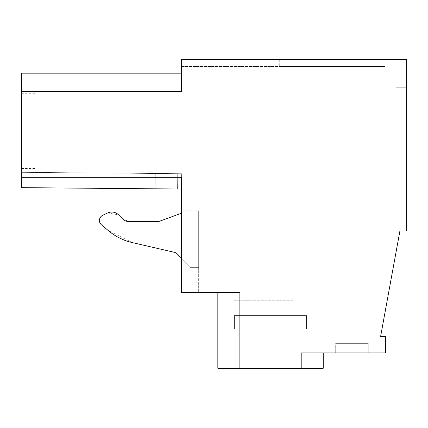 <?xml version="1.0" encoding="UTF-8"?>
<svg xmlns="http://www.w3.org/2000/svg" width="428" height="428" viewBox="0 0 428 428"><rect width="100%" height="100%" fill="white"/><g stroke="black" fill="none" stroke-linecap="round" stroke-linejoin="round"><path stroke-width="0.32" stroke-dasharray="2.14 1.6" d="M301.2 368.273L301.2 352.94L301.2 368.273L301.2 352.94L301.2 368.273L301.2 352.94L301.2 368.273L301.2 352.94L301.2 368.273L301.2 352.94L301.2 368.273L301.2 352.94L301.2 368.273L301.2 352.94L301.2 368.273L301.2 352.94L301.2 368.273L301.2 352.94L301.2 368.273L301.2 352.94L301.2 368.273L301.2 352.94L301.2 368.273L301.2 352.94L301.2 368.273L301.2 352.94L301.2 368.273L301.2 352.94L301.2 368.273L301.2 352.94L301.2 368.273L301.2 352.94L301.2 368.273L301.2 352.94L301.2 368.273L301.2 352.94L301.2 368.273L301.2 352.94L301.2 368.273L301.2 352.94L301.2 368.273L301.2 352.94L301.2 368.273L217.831 368.273L239.873 368.273L217.831 368.273L239.873 368.273L217.831 368.273L239.873 368.273L217.831 368.273L239.873 368.273L217.831 368.273L239.873 368.273L217.831 368.273L239.873 368.273L217.831 368.273L239.873 368.273L217.831 368.273L239.873 368.273L217.831 368.273L239.873 368.273L217.831 368.273L239.873 368.273L217.831 368.273L239.873 368.273L217.831 368.273L239.873 368.273L217.831 368.273L239.873 368.273L217.831 368.273L239.873 368.273L217.831 368.273L239.873 368.273L217.831 368.273L239.873 368.273L217.831 368.273L239.873 368.273L217.831 368.273L239.873 368.273L217.831 368.273L239.873 368.273L217.831 368.273L239.873 368.273L217.831 368.273L217.831 292.575L239.873 292.575L239.873 368.273L239.873 292.575L181.419 292.575L181.419 177.545L181.419 189.048L181.419 177.545L181.419 189.048L181.419 177.545L181.419 189.048L181.419 177.545L181.419 189.048L181.419 177.545L181.419 189.048L181.419 177.545L181.419 189.048L181.419 177.545L181.419 189.048L181.419 177.545L181.419 189.048L181.419 177.545L181.419 189.048L181.419 177.545L181.419 189.048L181.419 177.545L181.419 189.048L181.419 177.545L181.419 189.048L181.419 177.545L181.419 189.048L181.419 177.545L181.419 189.048L181.419 177.545L181.419 189.048L181.419 177.545L181.419 189.048L181.419 177.545L181.419 189.048L181.419 177.545L181.419 189.048L181.419 177.545L181.419 189.048L181.419 177.545L21.4 177.545L21.4 187.651L181.419 189.048L181.419 177.545L21.4 177.545L21.4 187.651L181.419 189.048L21.4 187.651L21.4 172.318L181.649 173.715L155.262 173.484L181.649 173.715L155.262 173.484L181.649 173.715L155.262 173.484L181.649 173.715L155.262 173.484L181.649 173.715L155.262 173.484L181.649 173.715L155.262 173.484L181.649 173.715L155.262 173.484L181.649 173.715L155.262 173.484L181.649 173.715L155.262 173.484L181.649 173.715L155.262 173.484L181.649 173.715L155.262 173.484L181.649 173.715L155.262 173.484L181.649 173.715L155.262 173.484L181.649 173.715L155.262 173.484L181.649 173.715L155.262 173.484L181.649 173.715L155.262 173.484L181.649 173.715L155.262 173.484L181.649 173.715L155.262 173.484L181.649 173.715L155.262 173.484L181.649 173.715L155.262 173.484L155.129 188.818L181.515 189.048L21.4 187.651L21.4 172.318L155.262 173.484L155.129 188.818L181.419 189.048L21.4 187.651L21.4 172.318L155.262 173.484L155.129 188.818L181.515 189.048L21.4 187.651L21.4 172.318L155.262 173.484L155.129 188.818L181.419 189.048L21.4 187.651L21.4 172.318L155.262 173.484L155.129 188.818L181.515 189.048L21.4 187.651L21.4 172.318L155.262 173.484L155.129 188.818L177.588 189.01L155.129 188.818L155.262 173.484L21.4 172.318L155.262 173.484L155.129 188.818L155.262 173.484L21.4 172.318L155.262 173.484L155.129 188.818L155.262 173.484L21.4 172.318L155.262 173.484L155.129 188.818L155.262 173.484L21.4 172.318L155.262 173.484L155.129 188.818L155.262 173.484L21.4 172.318L155.262 173.484L155.129 188.818L155.262 173.484L21.4 172.318L155.262 173.484L155.129 188.818L155.262 173.484L21.4 172.318L155.262 173.484L155.129 188.818L155.262 173.484L21.4 172.318L155.262 173.484L155.129 188.818L155.262 173.484L21.4 172.318L155.262 173.484L155.129 188.818L155.262 173.484L21.4 172.318L155.262 173.484L155.129 188.818L155.262 173.484L21.4 172.318L155.262 173.484L155.129 188.818L155.262 173.484L21.4 172.318L155.262 173.484L155.129 188.818L155.262 173.484L21.4 172.318L155.262 173.484L155.129 188.818L155.262 173.484L21.4 172.318L155.262 173.484L155.129 188.818L155.262 173.484L21.4 172.318L155.262 173.484L155.129 188.818L155.262 173.484L21.4 172.318L155.262 173.484L155.129 188.818L155.262 173.484L21.4 172.318L155.262 173.484L155.129 188.818L155.262 173.484L21.4 172.318L155.262 173.484L155.129 188.818L21.4 187.651L21.4 172.318L21.4 187.651L21.4 172.318L21.4 187.651L21.4 172.318L21.4 187.651L21.4 172.318L21.4 187.651L21.4 172.318L21.4 187.651L21.4 172.318L21.4 187.651L21.4 172.318L21.4 187.651L21.4 172.318L21.4 187.651L21.4 172.318L21.4 187.651L21.4 172.318L21.4 187.651L21.4 172.318L21.4 187.651L21.4 172.318L21.4 187.651L21.4 172.318L21.4 187.651L21.4 172.318L21.4 187.651L21.4 172.318L21.4 187.651L21.4 172.318L21.4 187.651L21.4 172.318L21.4 187.651L21.4 172.318L21.4 187.651L181.515 189.048L21.4 187.651L181.515 189.048L21.4 187.651L159.917 188.86L21.4 187.651L21.4 73.183L21.4 91.389L21.4 73.183L21.4 91.389L21.4 73.183L21.4 91.389L21.4 73.183L21.4 91.389L21.4 73.183L21.4 91.389L21.4 73.183L21.4 91.389L21.4 73.183L21.4 91.389L21.4 73.183L21.4 91.389L21.4 73.183L21.4 91.389L21.4 73.183L21.4 91.389L21.4 73.183L21.4 91.389L21.4 73.183L21.4 91.389L21.4 73.183L21.4 91.389L21.4 73.183L21.4 91.389L21.4 73.183L21.4 91.389L21.4 73.183L21.4 91.389L21.4 73.183L21.4 91.389L21.4 73.183L21.4 91.389L21.4 73.183L21.4 91.389L21.4 73.183L21.4 91.389L181.419 91.389L181.419 59.727L406.6 59.727L406.6 230.976L399.913 230.976L380.583 336.649L385.521 336.649L385.521 352.94L301.2 352.94L301.2 368.273L323.236 368.273L301.2 368.273L323.236 368.273L301.2 368.273L323.236 368.273L301.2 368.273L323.236 368.273L301.2 368.273L323.236 368.273L301.2 368.273L323.236 368.273L301.2 368.273L323.236 368.273L301.2 368.273L323.236 368.273L301.2 368.273L323.236 368.273L301.2 368.273L323.236 368.273L301.2 368.273L323.236 368.273L301.2 368.273L323.236 368.273L301.2 368.273L323.236 368.273L301.2 368.273L323.236 368.273L301.2 368.273L323.236 368.273L301.2 368.273L323.236 368.273L301.2 368.273L323.236 368.273L301.2 368.273L323.236 368.273L301.2 368.273L323.236 368.273L301.2 368.273L323.236 368.273L301.2 368.273L323.236 368.273L323.236 352.94L301.2 352.94L323.236 352.94L301.2 352.94L323.236 352.94L301.2 352.94L323.236 352.94L301.2 352.94L323.236 352.94L301.2 352.94L323.236 352.94L301.2 352.94L323.236 352.94L301.2 352.94L323.236 352.94L301.2 352.94L323.236 352.94L301.2 352.94L323.236 352.94L301.2 352.94L323.236 352.94L301.2 352.94L323.236 352.94L301.2 352.94L323.236 352.94L301.2 352.94L323.236 352.94L301.2 352.94L323.236 352.94L301.2 352.94L323.236 352.94L301.2 352.94L323.236 352.94L301.2 352.94L323.236 352.94L301.2 352.94L323.236 352.94L301.2 352.94L323.236 352.94L301.2 352.94L323.236 352.94L301.2 352.94L323.236 352.94L323.236 368.273M248.117 368.273L306.946 368.273L248.117 368.273M239.873 368.273L239.873 292.575L239.873 368.273L239.873 292.575L239.873 368.273L239.873 292.575L239.873 368.273L239.873 292.575L239.873 368.273L239.873 292.575L239.873 368.273L239.873 292.575L239.873 368.273L239.873 292.575L239.873 368.273L239.873 292.575L239.873 368.273L239.873 292.575L239.873 368.273L239.873 292.575L239.873 368.273L239.873 292.575L239.873 368.273L239.873 292.575L239.873 368.273L239.873 292.575L239.873 368.273L239.873 292.575L239.873 368.273L239.873 292.575L239.873 368.273L239.873 292.575L239.873 368.273L239.873 292.575L239.873 368.273L239.873 292.575L239.873 368.273L239.873 292.575L239.873 368.273L239.873 292.575L239.873 368.273L239.873 292.575L217.831 292.575L239.873 292.575L217.831 292.575L239.873 292.575L217.831 292.575L239.873 292.575L217.831 292.575L239.873 292.575L217.831 292.575L239.873 292.575L217.831 292.575L239.873 292.575L217.831 292.575L239.873 292.575L217.831 292.575L239.873 292.575L217.831 292.575L239.873 292.575L217.831 292.575L239.873 292.575L217.831 292.575L239.873 292.575L217.831 292.575L239.873 292.575L217.831 292.575L239.873 292.575L217.831 292.575L239.873 292.575L217.831 292.575L239.873 292.575L217.831 292.575L239.873 292.575L217.831 292.575L239.873 292.575L217.831 292.575L239.873 292.575L217.831 292.575L239.873 292.575L217.831 292.575L239.873 292.575L217.831 292.575L217.831 368.273M101.49 224.871C98.44 221.206 98.863 218.002 102.757 215.257A5.751 5.751 0 0 0 101.49 224.871L108.247 230.537L132.386 242.617L175.191 252.499L190.043 267.356L198.667 267.356L198.667 210.817L181.419 210.817L198.667 210.817L181.419 210.817L181.419 292.575L198.667 292.575L181.419 292.575L181.419 210.817L181.419 213.251L181.419 210.817L181.419 213.251L158.424 221.624L129.299 221.624L122.52 218.82L118.551 214.845A9.582 9.582 0 0 0 107.728 212.941L102.757 215.257A5.751 5.751 0 0 0 101.49 224.871L108.247 230.537A57.491 57.491 0 0 0 132.386 242.617L175.191 252.499L190.043 267.356L198.667 267.356L198.667 210.817L198.667 292.575L198.667 210.817L181.419 210.817L181.419 213.251L158.424 221.624L129.299 221.624A9.582 9.582 0 0 1 122.52 218.82A9.582 9.582 0 0 0 129.299 221.624L158.424 221.624M21.4 73.183L181.419 73.183L21.4 73.183L181.419 73.183L21.4 73.183L181.419 73.183L21.4 73.183L181.419 73.183L21.4 73.183L181.419 73.183L21.4 73.183L181.419 73.183L21.4 73.183L181.419 73.183L21.4 73.183L181.419 73.183L21.4 73.183L181.419 73.183L21.4 73.183L181.419 73.183L21.4 73.183L21.4 91.389L181.419 91.389L181.419 73.183L181.419 91.389L181.419 73.183L181.419 91.389L181.419 73.183L181.419 91.389L181.419 73.183L181.419 91.389L181.419 73.183L181.419 91.389L181.419 73.183L181.419 91.389L181.419 73.183L181.419 91.389L181.419 73.183L181.419 91.389L181.419 73.183L181.419 91.389L181.419 73.183L181.419 91.389L181.419 73.183L181.419 91.389L181.419 73.183L181.419 91.389L181.419 73.183L181.419 91.389L181.419 73.183L181.419 91.389L181.419 73.183L181.419 91.389L181.419 73.183L181.419 91.389L181.419 73.183L181.419 91.389L181.419 73.183L181.419 91.389L181.419 73.183L181.419 91.389L181.419 73.183L181.419 91.389L181.419 73.183L181.419 91.389L21.4 91.389M21.4 131.112L21.4 168.488L21.4 131.112M181.419 59.727L181.419 66.436L385.04 66.436L279.286 66.436L385.04 66.436L385.04 59.727L385.04 66.436L181.419 66.436L181.419 59.727L385.04 59.727L385.04 66.436L385.04 59.727L385.04 66.436L385.04 59.727L385.04 66.436L385.04 59.727L385.04 66.436L385.04 59.727L385.04 66.436L385.04 59.727L385.04 66.436L385.04 59.727L385.04 66.436L385.04 59.727L385.04 66.436L385.04 59.727L385.04 66.436L385.04 59.727L385.04 66.436L385.04 59.727L385.04 66.436L385.04 59.727L385.04 66.436L385.04 59.727L385.04 66.436L385.04 59.727L385.04 66.436L385.04 59.727L385.04 66.436L385.04 59.727L385.04 66.436L385.04 59.727L385.04 66.436L385.04 59.727L385.04 66.436L385.04 59.727L385.04 66.436L385.04 59.727L385.04 66.436L385.04 59.727L181.419 59.727M406.6 217.831L406.6 87.248L396.06 87.248L396.06 217.831L396.06 87.248L406.6 87.248L396.06 87.248L396.06 217.831L396.06 87.248L406.6 87.248L396.06 87.248L396.06 217.831L396.06 87.248L406.6 87.248L396.06 87.248L406.6 87.248L396.06 87.248L396.06 217.831L396.06 87.248L396.06 217.831L396.06 87.248L406.6 87.248L396.06 87.248L406.6 87.248L396.06 87.248L396.06 217.831L396.06 87.248L396.06 217.831L396.06 87.248L406.6 87.248L396.06 87.248L406.6 87.248L396.06 87.248L396.06 217.831L396.06 87.248L406.6 87.248L396.06 87.248L396.06 217.831L396.06 87.248L396.06 217.831L396.06 87.248L406.6 87.248L396.06 87.248L406.6 87.248L396.06 87.248L396.06 217.831L396.06 87.248L396.06 217.831L396.06 87.248L406.6 87.248L396.06 87.248L406.6 87.248L396.06 87.248L396.06 217.831L396.06 87.248L396.06 217.831L396.06 87.248L406.6 87.248L396.06 87.248L406.6 87.248L396.06 87.248L396.06 217.831L396.06 87.248L396.06 217.831L396.06 87.248L406.6 87.248L396.06 87.248L396.06 217.831L396.06 87.248L406.6 87.248L396.06 87.248L406.6 87.248L396.06 87.248L396.06 217.831L396.06 87.248L406.6 87.248L396.06 87.248L396.06 217.831L396.06 87.248L396.06 217.831L396.06 87.248L406.6 87.248L396.06 87.248L396.06 217.831L396.06 87.248L406.6 87.248L406.6 217.831L406.6 87.248L406.6 217.831L406.6 87.248L406.6 217.831L406.6 87.248L406.6 217.831L406.6 87.248L406.6 217.831L406.6 87.248L406.6 217.831L406.6 87.248L406.6 217.831L406.6 87.248L406.6 217.831L406.6 87.248L406.6 217.831L406.6 87.248L406.6 217.831L406.6 87.248L406.6 217.831L406.6 87.248L406.6 217.831L406.6 87.248L406.6 217.831L406.6 87.248L406.6 217.831L406.6 87.248L406.6 217.831L406.6 87.248L406.6 217.831L406.6 87.248L406.6 217.831L406.6 87.248L406.6 217.831L406.6 87.248L406.6 217.831L406.6 87.248L406.6 217.831L406.6 87.248L406.6 217.831L396.06 217.831L406.6 217.831M335.691 352.94L368.273 352.94L335.691 352.94L368.273 352.94L335.691 352.94L368.273 352.94L335.691 352.94L368.273 352.94L335.691 352.94L368.273 352.94L335.691 352.94L368.273 352.94L335.691 352.94L368.273 352.94L335.691 352.94L368.273 352.94L335.691 352.94L368.273 352.94L335.691 352.94L368.273 352.94L335.691 352.94L368.273 352.94L335.691 352.94L368.273 352.94L335.691 352.94L368.273 352.94L335.691 352.94L368.273 352.94L335.691 352.94L368.273 352.94L335.691 352.94L368.273 352.94L335.691 352.94L368.273 352.94L335.691 352.94L368.273 352.94L335.691 352.94L368.273 352.94L335.691 352.94L368.273 352.94L335.691 352.94L368.273 352.94L335.691 352.94L335.691 343.358L368.273 343.358L335.691 343.358L368.273 343.358L335.691 343.358L368.273 343.358L335.691 343.358L368.273 343.358L335.691 343.358L368.273 343.358L335.691 343.358L368.273 343.358L335.691 343.358L368.273 343.358L335.691 343.358L368.273 343.358L335.691 343.358L368.273 343.358L335.691 343.358L368.273 343.358L335.691 343.358L368.273 343.358L335.691 343.358L368.273 343.358L335.691 343.358L368.273 343.358L335.691 343.358L368.273 343.358L335.691 343.358L368.273 343.358L335.691 343.358L368.273 343.358L335.691 343.358L368.273 343.358L335.691 343.358L368.273 343.358L335.691 343.358L368.273 343.358L335.691 343.358L368.273 343.358L335.691 343.358L368.273 343.358L335.691 343.358L335.691 352.94M292.95 300.237L234.121 300.237L292.95 300.237M234.132 300.237L248.117 300.237M198.667 267.356L198.667 210.817L181.419 210.817L198.667 210.817L198.667 267.356L190.043 267.356L198.667 267.356M21.4 177.545L181.419 177.545L21.4 177.545M181.419 189.048L21.4 187.651L181.515 189.048L21.4 187.651L181.419 189.048L159.917 188.86L160.051 173.527L159.917 188.86L160.051 173.527L159.917 188.86L160.051 173.527L159.917 188.86L160.051 173.527L159.917 188.86L160.051 173.527L159.917 188.86L160.051 173.527L159.917 188.86L160.051 173.527L159.917 188.86L160.051 173.527L159.917 188.86L160.051 173.527L159.917 188.86L160.051 173.527L159.917 188.86L160.051 173.527L159.917 188.86L160.051 173.527L159.917 188.86L160.051 173.527L159.917 188.86L160.051 173.527L159.917 188.86L160.051 173.527L159.917 188.86L160.051 173.527L159.917 188.86L160.051 173.527L159.917 188.86L160.051 173.527L159.917 188.86L160.051 173.527L159.917 188.86L160.051 173.527L159.917 188.86L160.051 173.527L159.917 188.86L181.515 189.048L21.4 187.651L181.515 189.048L21.4 187.651L181.515 189.048L21.4 187.651L181.515 189.048L21.4 187.651L181.515 189.048L21.4 187.651L181.515 189.048L21.4 187.651L181.515 189.048L21.4 187.651L181.419 189.048L177.588 189.01L177.722 173.682L177.588 189.01L177.722 173.682L177.588 189.01L177.722 173.682L177.588 189.01L177.722 173.682L177.588 189.01L177.722 173.682L177.588 189.01L177.722 173.682L177.588 189.01L177.722 173.682L177.588 189.01L177.722 173.682L177.588 189.01L177.722 173.682L177.588 189.01L177.722 173.682L177.588 189.01L177.722 173.682L177.588 189.01L177.722 173.682L177.588 189.01L177.722 173.682L177.588 189.01L177.722 173.682L177.588 189.01L177.722 173.682L177.588 189.01L177.722 173.682L177.588 189.01L177.722 173.682L177.588 189.01L177.722 173.682L177.588 189.01L177.722 173.682L177.588 189.01L177.722 173.682L177.588 189.01L177.722 173.682L177.588 189.01L177.722 173.682L177.588 189.01L177.722 173.682L177.588 189.01L177.722 173.682L177.588 189.01L177.722 173.682L177.588 189.01L177.722 173.682L177.588 189.01L177.722 173.682L177.588 189.01L177.722 173.682L177.588 189.01L177.722 173.682L177.588 189.01L177.722 173.682L177.588 189.01L177.722 173.682L177.588 189.01L177.722 173.682L177.588 189.01L177.722 173.682L177.588 189.01L177.722 173.682L177.588 189.01L177.722 173.682L177.588 189.01L177.722 173.682L177.588 189.01L177.722 173.682L177.588 189.01L177.722 173.682L177.588 189.01L177.722 173.682L177.588 189.01L177.722 173.682L177.588 189.01L177.722 173.682L177.588 189.01L177.722 173.682L177.588 189.01L181.515 189.048L21.4 187.651L181.419 189.048M107.728 212.941L118.551 214.845A9.582 9.582 0 0 0 107.728 212.941L102.757 215.257M175.191 252.499L181.419 258.731M122.52 218.82L118.551 214.845M181.515 189.048L181.649 173.715L181.515 189.048M34.855 131.112L34.855 168.488L34.855 131.112M279.286 59.727L279.286 66.436L279.286 59.727M368.273 352.94L368.273 343.358L368.273 352.94M306.491 328.988L234.581 328.988L306.491 328.988L306.491 315.57L306.946 315.57L234.121 315.57L306.946 315.57L234.121 315.57L306.946 315.57L234.121 315.57L306.946 315.57L234.121 315.57L306.946 315.57L234.121 315.57L306.946 315.57L234.121 315.57L306.946 315.57L234.121 315.57L306.946 315.57L234.121 315.57L306.946 315.57L234.121 315.57L306.946 315.57L234.121 315.57L306.946 315.57L234.121 315.57L306.946 315.57L234.121 315.57L306.946 315.57L234.121 315.57L306.946 315.57L234.121 315.57L306.946 315.57L234.121 315.57L306.946 315.57L234.121 315.57L306.946 315.57L234.121 315.57L306.946 315.57L234.121 315.57L306.946 315.57L234.121 315.57L306.491 315.57L306.491 328.988L234.581 328.988L234.581 315.57L234.121 315.57L277.986 315.57L234.581 315.57L234.581 328.988L306.491 328.988L234.581 328.988L306.491 328.988L306.491 315.57L306.491 328.988L277.986 328.988L277.986 315.57L277.986 328.988L277.986 315.57L277.986 328.988L263.086 328.988L263.086 315.57L263.086 328.988L263.086 315.57L263.086 328.988L234.581 328.988L234.581 315.57L234.581 328.988L306.491 328.988L234.581 328.988L306.491 328.988L306.491 315.57L306.491 328.988L277.986 328.988L277.986 315.57L277.986 328.988L277.986 315.57L277.986 328.988L263.086 328.988L263.086 315.57L263.086 328.988L263.086 315.57L263.086 328.988L234.581 328.988L234.581 315.57L234.581 328.988L306.491 328.988L234.581 328.988L306.491 328.988L306.491 315.57L306.491 328.988L277.986 328.988L277.986 315.57L277.986 328.988L277.986 315.57L277.986 328.988L263.086 328.988L263.086 315.57L263.086 328.988L263.086 315.57L263.086 328.988L234.581 328.988L234.581 315.57L234.581 328.988L306.491 328.988L234.581 328.988L306.491 328.988L306.491 315.57L306.491 328.988L277.986 328.988L277.986 315.57L277.986 328.988L277.986 315.57L277.986 328.988L263.086 328.988L263.086 315.57L263.086 328.988L263.086 315.57L263.086 328.988L234.581 328.988L234.581 315.57L234.581 328.988L306.491 328.988L234.581 328.988L306.491 328.988L306.491 315.57L306.491 328.988L277.986 328.988L277.986 315.57L277.986 328.988L277.986 315.57L277.986 328.988L263.086 328.988L263.086 315.57L263.086 328.988L263.086 315.57L263.086 328.988L234.581 328.988L234.581 315.57L234.581 328.988L306.491 328.988L234.581 328.988L306.491 328.988L306.491 315.57L306.491 328.988L277.986 328.988L277.986 315.57L277.986 328.988L277.986 315.57L277.986 328.988L263.086 328.988L263.086 315.57L263.086 328.988L263.086 315.57L263.086 328.988L234.581 328.988L234.581 315.57L234.581 328.988L306.491 328.988L234.581 328.988L306.491 328.988L306.491 315.57L306.491 328.988L277.986 328.988L277.986 315.57L277.986 328.988L277.986 315.57L277.986 328.988L263.086 328.988L263.086 315.57L263.086 328.988L263.086 315.57L263.086 328.988L234.581 328.988L234.581 315.57L234.581 328.988L306.491 328.988L234.581 328.988L306.491 328.988L306.491 315.57L306.491 328.988L277.986 328.988L277.986 315.57L277.986 328.988L277.986 315.57L277.986 328.988L263.086 328.988L263.086 315.57L263.086 328.988L263.086 315.57L263.086 328.988L234.581 328.988L234.581 315.57L234.581 328.988L306.491 328.988L234.581 328.988L306.491 328.988L306.491 315.57L306.491 328.988L277.986 328.988L277.986 315.57L277.986 328.988L277.986 315.57L277.986 328.988L263.086 328.988L263.086 315.57L263.086 328.988L263.086 315.57L263.086 328.988L234.581 328.988L234.581 315.57L234.581 328.988L306.491 328.988L234.581 328.988L306.491 328.988L306.491 315.57L306.491 328.988L277.986 328.988L277.986 315.57L277.986 328.988L277.986 315.57L277.986 328.988L263.086 328.988L263.086 315.57L263.086 328.988L263.086 315.57L263.086 328.988L234.581 328.988L234.581 315.57L234.581 328.988L306.491 328.988L234.581 328.988L306.491 328.988L306.491 315.57L306.491 328.988L277.986 328.988L277.986 315.57L277.986 328.988L277.986 315.57L277.986 328.988L263.086 328.988L263.086 315.57L263.086 328.988L263.086 315.57L263.086 328.988L234.581 328.988L234.581 315.57L234.581 328.988L306.491 328.988L234.581 328.988L306.491 328.988L306.491 315.57L306.491 328.988L277.986 328.988L277.986 315.57L277.986 328.988L277.986 315.57L277.986 328.988L263.086 328.988L263.086 315.57L263.086 328.988L263.086 315.57L263.086 328.988L234.581 328.988L234.581 315.57L234.581 328.988L306.491 328.988L234.581 328.988L306.491 328.988L306.491 315.57L306.491 328.988L277.986 328.988L277.986 315.57L277.986 328.988L277.986 315.57L277.986 328.988L263.086 328.988L263.086 315.57L263.086 328.988L263.086 315.57L263.086 328.988L234.581 328.988L234.581 315.57L234.581 328.988L306.491 328.988L234.581 328.988L306.491 328.988L306.491 315.57L306.491 328.988L277.986 328.988L277.986 315.57L277.986 328.988L277.986 315.57L277.986 328.988L263.086 328.988L263.086 315.57L263.086 328.988L263.086 315.57L263.086 328.988L234.581 328.988L234.581 315.57L234.581 328.988L306.491 328.988L234.581 328.988L306.491 328.988L306.491 315.57L306.491 328.988L277.986 328.988L277.986 315.57L277.986 328.988L277.986 315.57L277.986 328.988L263.086 328.988L263.086 315.57L263.086 328.988L263.086 315.57L263.086 328.988L234.581 328.988L234.581 315.57L234.581 328.988L306.491 328.988L234.581 328.988L306.491 328.988L306.491 315.57L306.491 328.988L277.986 328.988L277.986 315.57L277.986 328.988L277.986 315.57L277.986 328.988L263.086 328.988L263.086 315.57L263.086 328.988L263.086 315.57L263.086 328.988L234.581 328.988L234.581 315.57L234.581 328.988L306.491 328.988L234.581 328.988L306.491 328.988L306.491 315.57L306.491 328.988L277.986 328.988L277.986 315.57L277.986 328.988L277.986 315.57L277.986 328.988L263.086 328.988L263.086 315.57L263.086 328.988L263.086 315.57L263.086 328.988L234.581 328.988L234.581 315.57L234.581 328.988L306.491 328.988L234.581 328.988L306.491 328.988L306.491 315.57L306.491 328.988L277.986 328.988L277.986 315.57L277.986 328.988L277.986 315.57L277.986 328.988L263.086 328.988L263.086 315.57L263.086 328.988L263.086 315.57L263.086 328.988L234.581 328.988L234.581 315.57L234.581 328.988L306.491 328.988L234.581 328.988L306.491 328.988L306.491 315.57L306.491 328.988L277.986 328.988L277.986 315.57L277.986 328.988L277.986 315.57L277.986 328.988L263.086 328.988L263.086 315.57L263.086 328.988L263.086 315.57L263.086 328.988L234.581 328.988L234.581 315.57L234.581 328.988L306.491 328.988L234.581 328.988L306.491 328.988L306.491 315.57L306.491 328.988L277.986 328.988L277.986 315.57L277.986 328.988L277.986 315.57L277.986 328.988L263.086 328.988L263.086 315.57L263.086 328.988L263.086 315.57L263.086 328.988L234.581 328.988L234.581 315.57L234.581 328.988L306.491 328.988M277.986 328.988L277.986 315.57L277.986 328.988M263.086 328.988L263.086 315.57L263.086 328.988M234.121 315.57L234.121 368.273M306.946 315.57L306.946 368.273M34.855 93.743L21.4 93.743M34.855 168.488L21.4 168.488"/><path stroke-width="0.64" d="M301.2 368.273L239.873 368.273L239.873 292.575L181.419 292.575L181.419 189.048L21.4 187.651L21.4 91.389L181.419 91.389L181.419 59.727L406.6 59.727L406.6 230.976L399.913 230.976L380.583 336.649L385.521 336.649L385.521 352.94L301.2 352.94L301.2 368.273L323.236 368.273L323.236 352.94M217.831 292.575L217.831 368.273L239.873 368.273M21.4 91.389L21.4 73.183L181.419 73.183M158.424 221.624L181.419 213.251L158.424 221.624L129.299 221.624A9.582 9.582 0 0 1 122.52 218.82L118.551 214.845A9.582 9.582 0 0 0 107.728 212.941L102.757 215.257A5.751 5.751 0 0 0 101.49 224.871L108.247 230.537A57.491 57.491 0 0 0 132.386 242.617L175.191 252.499L181.419 258.731M122.52 218.82L118.551 214.845M107.728 212.941L102.757 215.257M101.49 224.871L108.247 230.537A57.491 57.491 0 0 0 132.386 242.617L175.191 252.499"/></g></svg>
